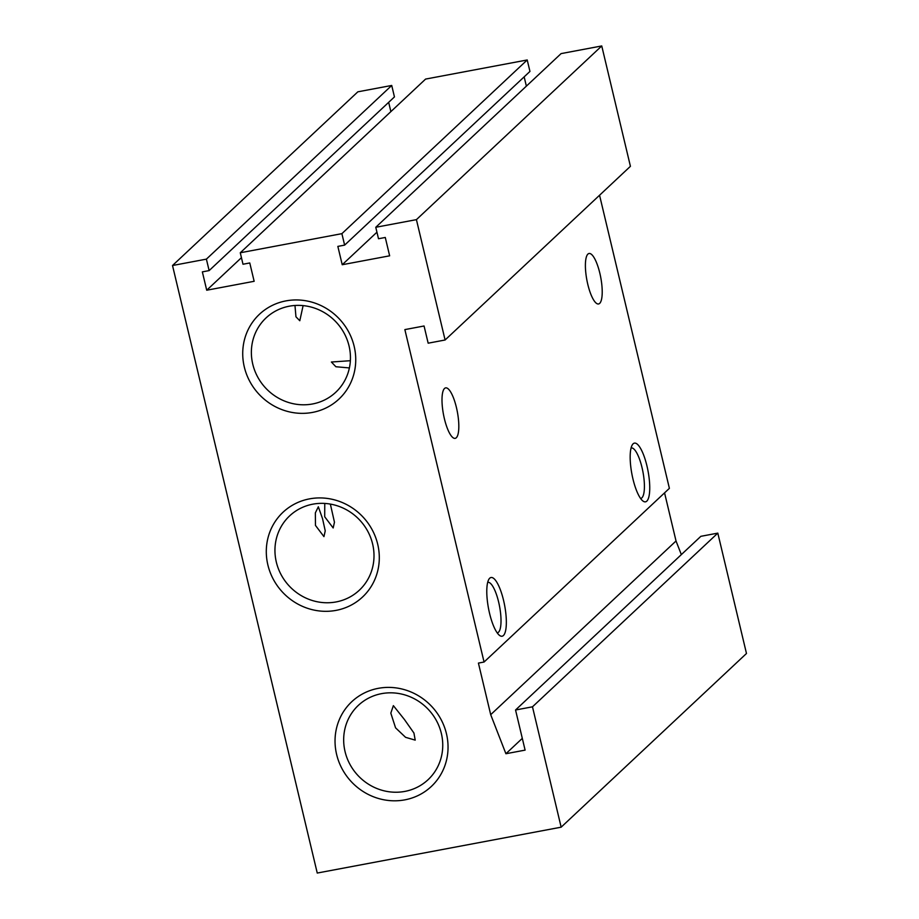 <?xml version="1.0" encoding="UTF-8"?>
<svg xmlns="http://www.w3.org/2000/svg" width="919" height="919" viewBox="0 0 919 919"><rect width="100%" height="100%" fill="white"/><g stroke="black" fill="none" stroke-linecap="round" stroke-linejoin="round"><path stroke-width="1.38" d="M312.828 504.175A50.959 48.259 46.9 0 1 367.738 531.228A50.959 48.259 46.9 0 1 359.318 590.228A50.959 48.259 46.9 0 1 336.124 601.934A50.959 48.259 46.9 0 1 281.214 574.88A50.959 48.259 46.9 0 1 289.634 515.881A50.959 48.259 46.9 0 1 312.828 504.175M289.267 306.199A50.959 48.259 46.9 0 1 344.177 333.252A50.959 48.259 46.9 0 1 335.757 392.264A50.959 48.259 46.9 0 1 312.552 403.969A50.959 48.259 46.9 0 1 257.642 376.916A50.959 48.259 46.9 0 1 266.062 317.905A50.959 48.259 46.9 0 1 289.267 306.199M381.569 693.65A50.959 48.259 46.9 0 1 436.479 720.703A50.959 48.259 46.9 0 1 428.059 779.714A50.959 48.259 46.9 0 1 404.854 791.408A50.959 48.259 46.9 0 1 349.944 764.367A50.959 48.259 46.9 0 1 358.364 705.355A50.959 48.259 46.9 0 1 381.569 693.65M350.357 360.707L331.391 362.017L335.883 366.738L349.381 367.933M404.44 719.531L393.366 705.643L390.816 713.144L395.572 727.848L405.578 737.325L415.204 740.128L413.929 733.029L404.44 719.531M324.763 503.428L324.706 516.777L333.172 527.966L334.459 522.199L330.358 504.083M322.569 518.764L318.342 506.783L315.355 512.871L315.47 525.427L323.947 536.616L325.234 530.849L322.569 518.764M309.519 498.868A58.115 55.048 46.9 0 1 377.72 544.301A58.115 55.048 46.9 0 1 336.078 610.377A58.115 55.048 46.9 0 1 267.877 564.955A58.115 55.048 46.9 0 1 309.519 498.868M404.819 799.863A58.115 55.048 -133.1 0 0 446.462 733.776A58.115 55.048 -133.1 0 0 378.249 688.342A58.115 55.048 -133.1 0 0 336.618 754.43A58.115 55.048 -133.1 0 0 404.819 799.863M312.517 412.413A58.115 55.048 -133.1 0 0 354.16 346.325A58.115 55.048 -133.1 0 0 285.947 300.892A58.115 55.048 -133.1 0 0 244.305 366.98A58.115 55.048 -133.1 0 0 312.517 412.413M456.283 437.766A25.686 7.053 -100.7 0 1 455.158 438.363A25.686 7.053 -100.7 0 1 443.911 416.594A25.686 7.053 -100.7 0 1 444.532 388.473A25.686 7.053 -100.7 0 1 445.658 387.875A25.686 7.053 -100.7 0 1 456.904 409.633A25.686 7.053 -100.7 0 1 456.283 437.766M599.67 303.373A25.686 7.053 -100.7 0 1 598.556 303.971A25.686 7.053 -100.7 0 1 587.31 282.213A25.686 7.053 -100.7 0 1 587.93 254.081A25.686 7.053 -100.7 0 1 589.056 253.483A25.686 7.053 -100.7 0 1 600.302 275.252A25.686 7.053 -100.7 0 1 599.67 303.373M646.942 465.899A29.867 8.202 79.3 0 0 632.364 444.75A29.867 8.202 79.3 0 0 632.961 479.006A29.867 8.202 79.3 0 0 642.944 501.016A29.867 8.202 79.3 0 0 646.942 465.899M631.089 447.99A25.686 7.053 -100.7 0 1 631.25 447.944A25.686 7.053 -100.7 0 1 642.013 467.564A25.686 7.053 -100.7 0 1 641.876 497.845A25.686 7.053 -100.7 0 1 640.75 498.443A25.686 7.053 -100.7 0 1 640.589 498.466M503.543 600.291A29.867 8.202 79.3 0 0 488.965 579.142A29.867 8.202 79.3 0 0 489.574 613.398A29.867 8.202 79.3 0 0 499.545 635.408A29.867 8.202 79.3 0 0 503.543 600.291M487.69 582.382A25.686 7.053 -100.7 0 1 487.863 582.336A25.686 7.053 -100.7 0 1 498.615 601.956A25.686 7.053 -100.7 0 1 498.477 632.238A25.686 7.053 -100.7 0 1 497.351 632.835A25.686 7.053 -100.7 0 1 497.19 632.858M242.995 264.235L240.273 252.771L341.891 233.656L344.625 245.12L337.847 246.395L342.224 264.729L389.645 255.815L385.279 237.47L378.502 238.745L375.768 227.28L416.422 219.641L445.095 339.996L428.162 343.189L424.061 325.992L404.865 329.599L484.06 662.025L478.42 663.093L490.7 714.672L505.909 753.729L525.105 750.122L515.548 709.996L532.48 706.814L561.153 827.18L317.25 873.05L172.519 265.511L206.396 259.135L209.13 270.6L202.352 271.875L206.718 290.22L254.149 281.294L249.773 262.96L242.995 264.235M240.273 252.771L425.589 79.08L527.219 59.965L529.953 71.429L344.625 245.12M524.163 76.851L526.369 86.133M375.768 227.28L561.095 53.601L601.75 45.95L630.423 166.316L445.095 339.996M599.556 195.23L669.388 488.345L484.06 662.025M664.563 492.86L676.028 540.981L681.335 554.616M515.548 709.996L700.864 536.317L717.808 533.123L746.481 653.489L561.153 827.18M172.519 265.511L357.847 91.82L391.724 85.456L394.446 96.92L209.13 270.6M388.668 102.342L390.874 111.624M241.444 257.676L206.718 290.22M391.724 85.456L206.396 259.135M717.808 533.123L532.48 706.814M522.302 738.371L505.909 753.729M676.028 540.981L490.7 714.672M601.75 45.95L416.422 219.641M376.939 232.197L342.224 264.729M527.219 59.965L341.891 233.656M294.988 305.671L295.952 316.802L299.801 320.742L303.109 305.613"/></g></svg>
